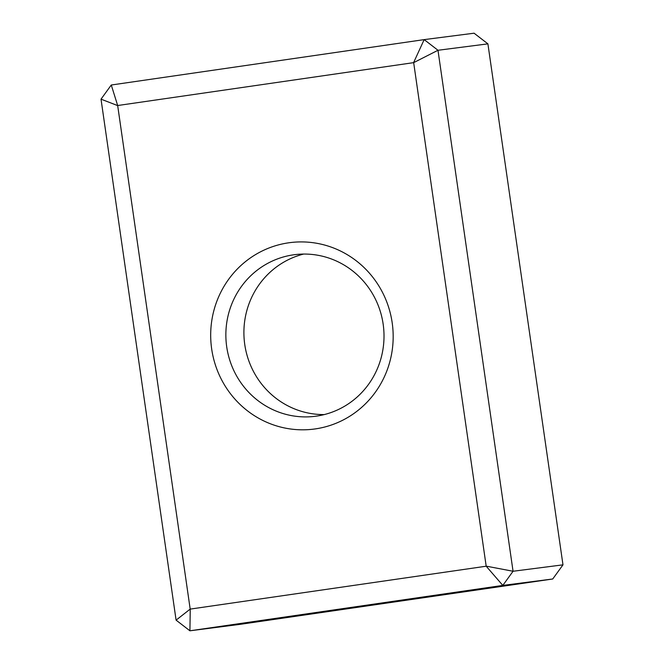 <?xml version="1.0" encoding="UTF-8"?>
<svg xmlns="http://www.w3.org/2000/svg" width="664" height="664" viewBox="0 0 664 664"><rect width="100%" height="100%" fill="white"/><g stroke="black" fill="none" stroke-linecap="round" stroke-linejoin="round"><path stroke-width="1" d="M562.981 564.84L487.907 43.857L437.983 50.273L424.163 39.616L111.27 85.009L101.019 99.16L176.093 620.143L189.921 630.8L502.814 585.407L513.056 571.256L562.981 564.84L552.73 578.991L502.814 585.407L486.189 566.209L413.672 62.64L117.669 105.526L190.186 609.096L486.189 566.209M413.672 62.64L437.983 50.273L513.056 571.256L486.231 566.151M413.614 62.59L424.163 39.616L474.079 33.2L487.907 43.857M190.244 609.137L189.921 630.8L239.837 624.384L552.73 578.991M315.334 428.902A93.998 91.2 82.7 0 1 217.062 300.692A93.998 91.2 82.7 0 1 373.392 278.008A93.998 91.2 82.7 0 1 315.334 428.902M176.093 620.143L190.186 609.096M117.628 105.584L101.019 99.16M111.27 85.009L117.669 105.526M316.554 416.104A81.465 79.041 82.7 0 1 315.325 416.278A81.465 79.041 82.7 0 1 226.54 345.562A81.465 79.041 82.7 0 1 294.55 254.686A81.465 79.041 82.7 0 1 383.244 324.762A81.465 79.041 82.7 0 1 316.554 416.104M303.639 254.063A81.465 79.041 -97.3 0 0 244.584 343.238A81.465 79.041 -97.3 0 0 324.273 414.577"/></g></svg>
